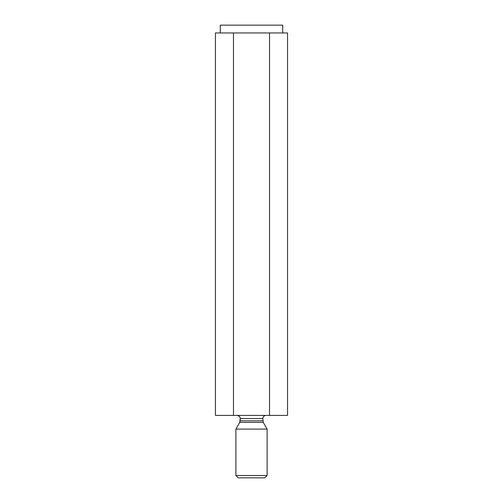 <?xml version="1.0" encoding="UTF-8"?>
<svg xmlns="http://www.w3.org/2000/svg" width="503" height="503" viewBox="0 0 503 503"><rect width="100%" height="100%" fill="white"/><g stroke="black" fill="none" stroke-linecap="round" stroke-linejoin="round"><path stroke-width="0.75" d="M287.553 32.953L287.553 415.409L287.553 32.953L269.526 32.953L269.526 415.409L287.553 415.409L269.526 415.409L269.526 32.953L233.474 32.953L233.474 415.409L269.526 415.409L233.474 415.409L233.474 32.953L215.447 32.953L215.447 415.409L233.474 415.409L215.447 415.409L215.447 32.953L287.553 32.953M264.767 477.85L238.233 477.85L264.767 477.85L267.112 475.511L235.888 475.511L267.112 475.511L267.112 429.09L235.888 429.09L235.888 475.511L235.888 429.09L267.112 429.09L263.239 422.375L239.761 422.375L263.239 422.375L267.112 429.09M240.183 420.816L262.817 420.816L240.183 420.816L240.183 418.534L239.761 422.375L240.183 420.816M262.817 418.534L240.183 418.534L262.817 418.534C263.019 416.647 264.056 415.61 265.942 415.409C264.056 415.61 263.019 416.647 262.817 418.534L263.239 422.375M238.233 477.85L235.888 475.511L238.233 477.85M220.276 32.953L220.276 25.15L220.276 32.953M282.724 25.15L220.276 25.15L282.724 25.15L282.724 32.953M239.761 422.375L235.888 429.09M240.183 418.534C240.346 417.012 239.309 415.968 237.058 415.409"/></g></svg>
